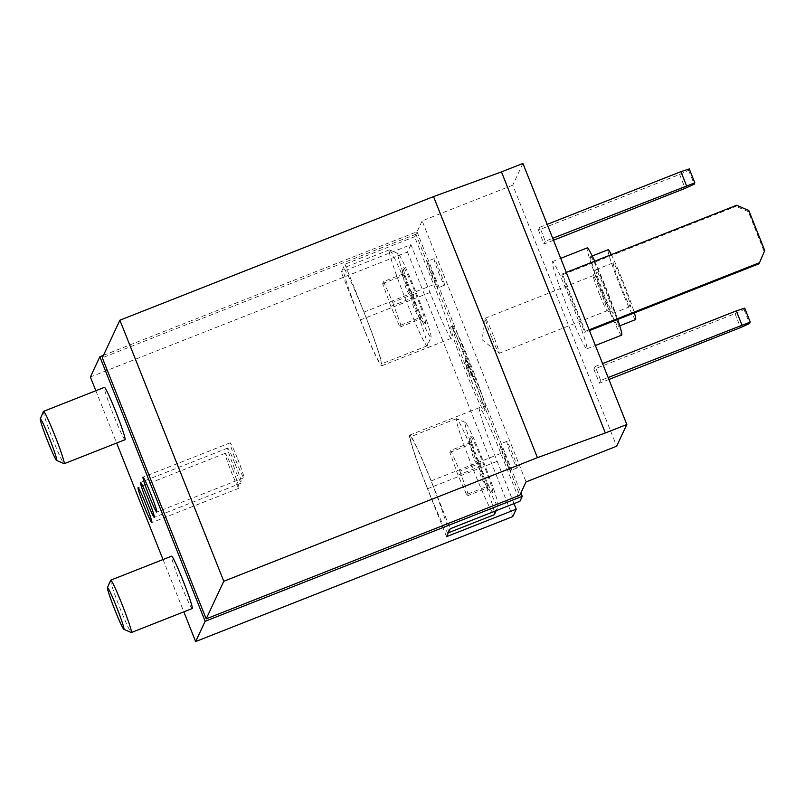 <?xml version="1.0" encoding="UTF-8"?>
<svg xmlns="http://www.w3.org/2000/svg" width="805" height="805" viewBox="0 0 805 805"><rect width="100%" height="100%" fill="white"/><g stroke="black" fill="none" stroke-linecap="round" stroke-linejoin="round"><path stroke-width="0.6" stroke-dasharray="4.03 3.02" d="M566.287 272.392L562.403 273.921L585.265 331.358L584.742 332.465L589.451 330.614M562.403 273.921L561.89 275.028L584.742 332.465M744.706 308.154L744.062 309.533L735.025 313.658L593.889 369.284L595.187 366.517L600.721 380.443L608.127 377.525M593.889 369.284L599.433 383.21L600.721 380.443M689.291 168.919L688.647 170.298L679.611 174.423L538.485 230.049L539.773 227.282L545.317 241.208L552.713 238.29M538.485 230.049L544.019 243.975L545.317 241.208M571.218 301.784A46.901 2.777 -111.5 0 0 552.401 261.605A46.901 2.777 -111.5 0 0 552.29 261.736A46.901 2.777 -111.5 0 0 567.505 307.48A46.901 2.777 -111.5 0 0 586.795 348.877A46.901 2.777 -111.5 0 0 571.218 301.784M522.928 163.445L512.775 185.15L616.66 446.222M512.775 185.15L422.162 220.862L526.057 481.923M422.162 220.862L415.923 234.205L519.809 495.266M103.453 355.337L416.97 231.78L414.635 236.751L433.684 284.618A53.472 3.17 68.5 0 1 451.444 338.301A53.472 3.17 68.5 0 1 430.001 292.497L410.952 244.64L341.26 272.1L343.101 268.166A51.59 3.059 68.5 0 1 343.232 268.025A51.59 3.059 68.5 0 1 364.464 313.558A51.59 3.059 68.5 0 1 381.198 363.89A51.59 3.059 68.5 0 1 381.067 364.021A51.59 3.059 68.5 0 1 359.835 318.488A51.59 3.059 68.5 0 1 343.101 268.166L344.943 264.221L414.635 236.751M410.952 244.64L407.491 252.035L90.371 377.012M432.798 273.63A14.259 0.845 -111.5 0 0 427.083 261.414A14.259 0.845 -111.5 0 0 431.52 274.988A14.259 0.845 -111.5 0 0 437.538 287.949A14.259 0.845 -111.5 0 0 437.568 287.908A14.259 0.845 -111.5 0 0 432.798 273.63M505.52 456.375A14.259 0.845 -111.5 0 0 499.804 444.159A14.259 0.845 -111.5 0 0 504.242 457.733A14.259 0.845 -111.5 0 0 510.259 470.694A14.259 0.845 -111.5 0 0 510.3 470.653A14.259 0.845 -111.5 0 0 505.52 456.375M416.97 231.78L520.895 492.942M514.013 503.628L497.178 461.315A53.472 3.17 68.5 0 1 479.418 407.632A53.472 3.17 68.5 0 1 500.871 453.436L519.919 501.304M407.491 252.035L512.765 516.579M469.023 365.289A45.03 2.667 -111.5 0 0 450.961 326.719A45.03 2.667 -111.5 0 0 450.85 326.84A45.03 2.667 -111.5 0 0 465.451 370.763A45.03 2.667 -111.5 0 0 483.986 410.5A45.03 2.667 -111.5 0 0 469.023 365.289M95.835 390.737L116.645 443.032M163.023 559.556L183.832 611.85M192.234 608.54A28.145 1.67 68.5 0 1 180.944 584.43A28.145 1.67 68.5 0 1 171.596 556.175M125.047 439.721A28.145 1.67 68.5 0 1 113.757 415.611A28.145 1.67 68.5 0 1 104.409 387.356M415.923 234.205L102.295 357.812M621.651 335.152A46.901 2.777 68.5 0 1 602.351 293.745A46.901 2.777 68.5 0 1 587.137 248A46.901 2.777 68.5 0 1 587.248 247.88M594.694 261.202A46.901 2.777 68.5 0 1 617.717 319.474M590.598 256.704A37.523 2.224 68.5 0 1 590.689 256.604A37.523 2.224 68.5 0 1 606.517 290.696A37.523 2.224 68.5 0 1 618.21 326.417A37.523 2.224 68.5 0 1 602.764 293.302A37.523 2.224 68.5 0 1 590.598 256.704M635.628 319.555A37.523 2.224 68.5 0 1 620.192 286.439A37.523 2.224 68.5 0 1 608.017 249.832A37.523 2.224 68.5 0 1 608.117 249.731M611.317 254.652A37.523 2.224 68.5 0 1 634.37 312.904M621.068 286.369A23.456 1.389 68.5 0 1 613.279 262.822A23.456 1.389 68.5 0 1 623.161 284.135A23.456 1.389 68.5 0 1 630.476 306.464A23.456 1.389 68.5 0 1 621.068 286.369M553.498 240.242L544.019 243.975M679.611 174.423L685.156 188.35M539.773 227.282L547.179 224.364M688.647 170.298L694.192 184.224M608.902 379.477L599.433 383.21M735.025 313.658L740.56 327.585M595.187 366.517L602.583 363.598M744.062 309.533L749.596 323.459M491.583 337.134A18.887 1.117 68.5 0 1 485.234 318.307A18.887 1.117 68.5 0 1 485.304 318.166A18.887 1.117 68.5 0 1 493.274 335.333A18.887 1.117 68.5 0 1 499.15 353.304A18.887 1.117 68.5 0 1 499.009 353.254A18.887 1.117 68.5 0 1 491.583 337.134M599.554 294.58A18.887 1.117 68.5 0 1 593.235 275.672A18.887 1.117 68.5 0 1 593.285 275.612A18.887 1.117 68.5 0 1 601.244 292.768A18.887 1.117 68.5 0 1 607.131 310.75A18.887 1.117 68.5 0 1 607.061 310.74A18.887 1.117 68.5 0 1 599.554 294.58M603.639 293.241A23.456 1.389 68.5 0 1 595.791 269.766A23.456 1.389 68.5 0 1 595.851 269.695A23.456 1.389 68.5 0 1 605.742 290.997A23.456 1.389 68.5 0 1 613.048 313.326A23.456 1.389 68.5 0 1 612.957 313.316A23.456 1.389 68.5 0 1 603.639 293.241M452.591 326.156A45.03 2.667 68.5 0 1 452.702 326.035A45.03 2.667 68.5 0 1 471.7 366.949A45.03 2.667 68.5 0 1 485.727 409.815A45.03 2.667 68.5 0 1 467.192 370.079A45.03 2.667 68.5 0 1 452.591 326.156M465.753 359.221A9.378 0.553 68.5 0 1 469.808 367.925A9.378 0.553 68.5 0 1 472.585 376.629A9.378 0.553 68.5 0 1 468.701 368.127A9.378 0.553 68.5 0 1 465.743 359.261A9.378 0.553 68.5 0 1 465.753 359.221M467.685 368.157L465.199 362.954L469.677 374.295L467.685 368.157M446.534 536.653L427.485 488.786A53.472 3.17 68.5 0 1 409.725 435.103A53.472 3.17 68.5 0 1 431.178 480.907L450.216 528.764M448.375 532.709A51.59 3.059 -111.5 0 0 431.641 482.386A51.59 3.059 -111.5 0 0 410.409 436.843A51.59 3.059 -111.5 0 0 426.489 485.968A51.59 3.059 -111.5 0 0 448.244 532.85A51.59 3.059 -111.5 0 0 448.375 532.709M344.943 264.221L363.991 312.088A53.472 3.17 68.5 0 1 381.751 365.772A53.472 3.17 68.5 0 1 360.298 319.967L341.26 272.1M232.726 469.416A18.757 1.107 68.5 0 1 238.954 488.253A18.757 1.107 68.5 0 1 231.045 471.207A18.757 1.107 68.5 0 1 225.199 453.346A18.757 1.107 68.5 0 1 232.726 469.416M235.181 464.163A18.757 1.107 68.5 0 1 241.409 483A18.757 1.107 68.5 0 1 233.5 465.954A18.757 1.107 68.5 0 1 227.654 448.093A18.757 1.107 68.5 0 1 235.181 464.163M237.636 458.91A18.757 1.107 68.5 0 1 243.875 477.747A18.757 1.107 68.5 0 1 235.956 460.702A18.757 1.107 68.5 0 1 230.109 442.841A18.757 1.107 68.5 0 1 237.636 458.91M736.645 205.255L736.132 206.362L561.89 275.028M585.265 331.358L589.149 329.829M758.984 263.799L764.237 251.663L748.298 211.635L736.132 206.362M764.75 250.556L764.237 251.663M748.821 210.528L748.298 211.635M425.674 323.711A30.489 1.801 -111.5 0 0 415.209 292.517A30.489 1.801 -111.5 0 0 403.124 267.28A30.489 1.801 -111.5 0 0 404.15 272.05A30.489 1.801 -111.5 0 0 415.42 302.761A30.489 1.801 -111.5 0 0 425.362 323.701A30.489 1.801 -111.5 0 0 425.674 323.711M404.402 273.388L401.967 275.23L403.466 275.391C403.818 283.903 406.555 291.491 411.657 298.142C412.321 305.991 415.37 312.914 420.784 318.901L419.345 318.881L421.719 316.898C416.618 310.257 413.881 302.67 413.529 294.147C408.115 288.17 405.076 281.247 404.402 273.388L383.572 281.599L392.699 302.358L413.529 294.147M431.017 337.134A44.959 2.667 -111.5 0 0 431.017 337.124A44.959 2.667 -111.5 0 0 416.899 294.449A44.959 2.667 -111.5 0 0 398.113 253.615A44.959 2.667 -111.5 0 0 411.908 296.331A44.959 2.667 -111.5 0 0 431.017 337.134L427.314 345.697A51.59 3.059 -111.5 0 0 427.314 345.697A51.59 3.059 -111.5 0 0 411.103 296.733A51.59 3.059 -111.5 0 0 389.54 249.872A51.59 3.059 -111.5 0 0 389.338 249.852A51.59 3.059 -111.5 0 0 405.418 298.967A51.59 3.059 -111.5 0 0 427.173 345.848A51.59 3.059 -111.5 0 0 427.304 345.717M43.47 411.425A28.145 1.67 -111.5 0 0 52.305 438.131A28.145 1.67 -111.5 0 0 64.068 463.7M492.851 492.529A30.489 1.801 -111.5 0 0 482.386 461.335A30.489 1.801 -111.5 0 0 470.311 436.099A30.489 1.801 -111.5 0 0 471.328 440.878A30.489 1.801 -111.5 0 0 482.608 471.589A30.489 1.801 -111.5 0 0 492.549 492.529A30.489 1.801 -111.5 0 0 492.851 492.529M471.579 442.217L469.144 444.048L470.653 444.209C471.006 452.722 473.732 460.309 478.844 466.96C479.508 474.809 482.547 481.732 487.961 487.719L486.522 487.699L488.897 485.727C483.795 479.076 481.068 471.499 480.706 462.966C475.292 456.988 472.253 450.076 471.579 442.217L450.76 450.418L459.886 471.177L480.706 462.966M498.194 505.953A44.959 2.667 -111.5 0 0 498.204 505.943A44.959 2.667 -111.5 0 0 484.077 463.267A44.959 2.667 -111.5 0 0 465.29 422.434A44.959 2.667 -111.5 0 0 479.096 465.149A44.959 2.667 -111.5 0 0 498.194 505.953L496.162 510.662M494.2 511.437A51.59 3.059 -111.5 0 0 475.544 458.689A51.59 3.059 -111.5 0 0 456.727 418.691A51.59 3.059 -111.5 0 0 456.526 418.67A51.59 3.059 -111.5 0 0 472.595 467.796A51.59 3.059 -111.5 0 0 494.361 514.677M110.647 580.244A28.145 1.67 -111.5 0 0 119.492 606.96A28.145 1.67 -111.5 0 0 131.245 632.519M392.699 302.358L400.89 325.109L399.954 327.102L390.838 306.343L382.647 283.591L383.572 281.599M382.647 283.591L403.466 275.391M400.89 325.109L421.719 316.898M399.954 327.102L420.784 318.901M390.838 306.343L411.657 298.142M459.886 471.177L468.077 493.928L467.142 495.93L458.015 475.171L449.824 452.42L450.76 450.418M449.824 452.42L470.653 444.209M468.077 493.928L488.897 485.727M467.142 495.93L487.961 487.719M458.015 475.171L478.844 466.96M517.263 467.906A14.259 0.845 -111.5 0 0 512.644 454A14.259 0.845 -111.5 0 0 506.768 441.412A14.259 0.845 -111.5 0 0 511.215 454.986A14.259 0.845 -111.5 0 0 517.233 467.947A14.259 0.845 -111.5 0 0 517.263 467.906M444.541 285.161A14.259 0.845 -111.5 0 0 439.912 271.255A14.259 0.845 -111.5 0 0 434.046 258.667A14.259 0.845 -111.5 0 0 438.494 272.241A14.259 0.845 -111.5 0 0 444.501 285.201A14.259 0.845 -111.5 0 0 444.541 285.161M427.485 488.786L497.178 461.315M431.178 480.907L500.871 453.436M360.298 319.967L430.001 292.497M363.991 312.088L433.684 284.618M586.795 348.877L595.378 345.496M552.401 261.605L560.693 258.345M618.21 326.417L619.759 325.814M590.689 256.604L592.239 255.99M485.234 318.307L482.104 339.73L499.009 353.254M499.15 353.304L607.131 310.75M485.304 318.166L593.285 275.612M607.061 310.74L612.957 313.316M593.235 275.672L595.791 269.766M613.048 313.326L630.476 306.464M595.851 269.695L613.279 262.822M483.986 410.5L485.727 409.815M450.961 326.719L452.702 326.035M469.677 374.295L472.585 376.629M465.199 362.954L465.743 359.261M409.725 435.103L479.418 407.632M381.751 365.772L451.444 338.301M225.199 453.346L138.078 487.679M238.954 488.253L151.833 522.586M227.654 448.093L140.533 482.426M241.409 483L154.288 517.333M230.109 442.841L142.998 477.174M243.875 477.747L156.754 512.081M419.335 318.881L425.362 323.701M401.967 275.23L403.124 267.28M398.113 253.615L389.54 249.872M389.338 249.852L343.232 268.025M427.173 345.848L381.067 364.021M486.522 487.709L492.549 492.529M469.144 444.048L470.311 436.099M465.29 422.434L456.727 418.691M456.526 418.67L410.409 436.843M506.768 441.412L499.804 444.159M517.233 467.947L510.259 470.694M434.046 258.667L427.083 261.414M444.501 285.201L437.538 287.949"/><path stroke-width="1.21" d="M223.79 581.26L206.181 618.874L102.295 357.812L119.895 320.199L223.79 581.26L537.418 457.663L433.523 196.591L501.455 171.908L605.34 432.969L537.418 457.663M119.895 320.199L433.523 196.591M501.455 171.908L522.928 163.445L626.823 424.507L605.34 432.969M206.181 618.874L519.809 495.266L526.057 481.923L616.66 446.222L626.823 424.507M95.835 390.737L90.371 377.012L99.86 356.756L103.453 355.337M205.134 621.299L522.244 496.323L519.919 501.304L450.216 528.764L446.534 536.653L516.226 509.183L512.765 516.579L195.655 641.555L205.134 621.299L99.86 356.756M520.895 492.942L522.244 496.323M516.226 509.183L514.013 503.628M116.645 443.032L163.023 559.556M183.832 611.85L195.655 641.555M110.728 580.163L171.596 556.175A28.145 1.67 68.5 0 1 183.168 581.009A28.145 1.67 68.5 0 1 192.304 608.459A28.145 1.67 68.5 0 1 192.234 608.54L131.356 632.529A28.145 1.67 -111.5 0 0 131.426 632.448A28.145 1.67 -111.5 0 0 122.3 605.008A28.145 1.67 -111.5 0 0 110.728 580.163A28.145 1.67 -111.5 0 0 110.647 580.244L107.437 587.68A22.389 1.328 -111.5 0 0 114.471 608.932A22.389 1.328 -111.5 0 0 123.819 629.279A22.389 1.328 -111.5 0 0 123.97 629.218A22.389 1.328 -111.5 0 0 116.463 606.769A22.389 1.328 -111.5 0 0 107.437 587.68M43.54 411.345L104.409 387.356A28.145 1.67 68.5 0 1 115.99 412.19A28.145 1.67 68.5 0 1 125.117 439.641A28.145 1.67 68.5 0 1 125.047 439.721L64.179 463.71A28.145 1.67 -111.5 0 0 64.249 463.63A28.145 1.67 -111.5 0 0 55.122 436.179A28.145 1.67 -111.5 0 0 43.54 411.345A28.145 1.67 -111.5 0 0 43.47 411.425L40.25 418.862A22.389 1.328 -111.5 0 0 47.284 440.114A22.389 1.328 -111.5 0 0 56.642 460.45A22.389 1.328 -111.5 0 0 56.783 460.4A22.389 1.328 -111.5 0 0 49.276 437.94A22.389 1.328 -111.5 0 0 40.25 418.862M150.525 493.244A18.757 1.107 68.5 0 1 156.754 512.081A18.757 1.107 68.5 0 1 148.845 495.035A18.757 1.107 68.5 0 1 142.998 477.174A18.757 1.107 68.5 0 1 150.525 493.244M148.06 498.496A18.757 1.107 68.5 0 1 154.288 517.333A18.757 1.107 68.5 0 1 146.379 500.287A18.757 1.107 68.5 0 1 140.533 482.426A18.757 1.107 68.5 0 1 148.06 498.496M145.604 503.749A18.757 1.107 68.5 0 1 151.833 522.586A18.757 1.107 68.5 0 1 143.924 505.54A18.757 1.107 68.5 0 1 138.078 487.679A18.757 1.107 68.5 0 1 145.604 503.749M560.693 258.345L587.248 247.88A46.901 2.777 68.5 0 1 594.694 261.202M617.717 319.474A46.901 2.777 68.5 0 1 621.651 335.152L595.378 345.496M592.239 255.99L608.117 249.731A37.523 2.224 68.5 0 1 611.317 254.652M634.37 312.904A37.523 2.224 68.5 0 1 635.628 319.555L619.759 325.814M552.713 238.29L694.836 182.846L694.192 184.224L685.156 188.35L553.498 240.242M547.179 224.364L680.909 171.656L686.444 185.583M680.909 171.656L689.291 168.919L694.836 182.846M608.127 377.525L750.24 322.081L749.596 323.459L740.56 327.585L608.902 379.477M602.583 363.598L736.313 310.891L741.858 324.818M736.313 310.891L744.706 308.154L750.24 322.081M589.149 329.829L759.497 262.692L764.75 250.556L748.821 210.528L736.645 205.255L566.287 272.392M589.451 330.614L758.984 263.799L759.497 262.692M56.642 460.45L64.068 463.7A28.145 1.67 -111.5 0 0 64.179 463.71M448.325 532.819L494.361 514.677A51.59 3.059 -111.5 0 0 494.491 514.536A51.59 3.059 -111.5 0 0 494.491 514.526A51.59 3.059 -111.5 0 0 494.2 511.437M123.819 629.279L131.245 632.519A28.145 1.67 -111.5 0 0 131.356 632.529M496.162 510.662L494.491 514.526"/></g></svg>
